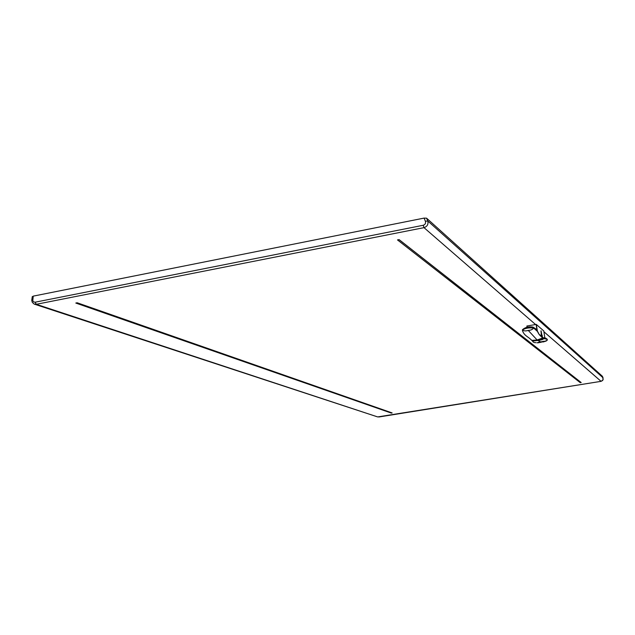 <?xml version="1.0" encoding="UTF-8"?>
<svg xmlns="http://www.w3.org/2000/svg" width="635" height="635" viewBox="0 0 635 635"><rect width="100%" height="100%" fill="white"/><g stroke="black" fill="none" stroke-linecap="round" stroke-linejoin="round"><path stroke-width="0.95" d="M426.585 218.186L427.728 220.916L603.036 377.769L602.361 376.253L426.585 218.186L424.077 218.099L33.234 296.132L32.79 300.752L33.711 301.942L35.155 302.197L423.22 225.274C425.172 224.592 425.91 223.266 425.418 221.313L424.077 218.099M32.56 296.799L33.234 296.132M581.176 382.54L399.082 239.601L397.494 239.919L580.271 382.683L581.176 382.54L399.026 239.617M391.319 413.075L75.803 303.046L77.192 302.776L392.16 412.94L391.319 413.075L391.573 412.734M580.652 382.167L580.271 382.683M522.454 329.7L522.494 330.676L522.454 329.7C525.208 327.319 528.669 326.438 532.844 327.041L533.67 328.041C529.066 327.509 525.328 328.16 522.462 329.986C523.923 331.041 525.843 331.176 528.225 330.398C530.685 330.335 532.503 329.557 533.67 328.041L537.353 331.335L538.702 333.788L543.203 338.645M537.734 340.455L532.32 340.876L537.742 340.455L543.203 338.606C542.314 339.693 544.306 339.074 537.742 340.455L537.131 339.987L542.433 338.09L542.123 337.383L542.83 337.836M543.814 330.97L544.711 337.272L543.814 330.97L536.281 324.414L537.353 330.875M526.859 326.041L527.074 327.398L526.986 325.993L536.281 324.414M536.091 324.406L537.091 330.486M526.986 325.993L527.201 327.374M541.107 334.351L541.409 336.296L541.107 334.351M541.544 336.875L541.076 330.772L542.266 337.487M541.552 335.439L541.965 335.367L540.972 331.057M540.171 342.202L539.385 342.408M540.798 342.225L541.671 342.082L540.798 342.225M541.687 342.09L540.822 342.233L541.671 342.082M540.544 342.138L541.361 341.678M537.742 342.622L536.964 342.821M542.401 341.828L542.822 341.805M541.623 341.955L542.353 341.495M543.695 341.297L543.346 341.717L543.901 341.193L544.735 341.432L543.369 341.789M543.171 341.4L542.766 341.471M540.71 342.384L539.821 342.408L540.71 342.384M544.441 341.606L543.52 341.773L544.441 341.622M539.528 342.582L538.401 342.646L539.496 342.424M538.98 342.408L538.115 342.559L539.242 342.495M543.901 341.193L544.735 341.432M537.718 342.781L538.536 342.757L537.718 342.781M543.647 341.884L542.473 341.955L543.639 341.82M538.932 342.082L538.115 342.559M545.616 338.05L547.283 339.296L547.179 340.336L544.719 341.328C546.044 341.416 546.894 340.733 547.283 339.296L545.394 338.058M542.893 337.868L543.56 338.55L547.283 339.312M535.9 342.662L535.94 342.662C533.995 342.702 532.884 342.154 532.614 341.027M540.488 341.828L538.004 340.455L532.757 341.051M542.885 337.741L543.56 338.55C543.552 339.336 541.703 339.971 538.004 340.455L537.98 340.416M545.282 338.058L542.719 337.622M543.933 331.772L601.067 381.333M602.361 376.253L603.163 379.397L602.512 380.563L601.035 381.341L378.801 416.997M425.418 221.313L427.728 220.916C428.561 224.242 427.315 226.489 423.997 227.648L535.535 324.485M32.099 299.617L32.695 299.434M32.29 296.561L31.75 300.323L32.298 302.355L34.131 304.054L36.274 304.3L35.155 302.197M423.22 225.274L423.997 227.648L36.274 304.3L377.674 416.925L601.051 381.349L602.925 380.04L603.036 377.769M532.868 327.049C535.424 328.485 536.837 329.644 537.123 330.533L537.353 331.335M537.123 330.533L538.417 333.105M538.329 332.684L538.702 333.788M522.494 330.676C524.28 335.923 528.05 336.439 531.797 340.4L537.131 339.987L528.225 330.398M532.32 340.876L531.789 340.392M544.711 337.264L544.878 338.01L544.719 337.272M542.187 335.344L542.52 337.661M543.322 338.471L543.163 338.915M34.528 304.205L377.674 416.925M538.623 333.415C538.821 334.264 539.988 335.59 542.123 337.383M541.576 336.907L540.972 330.938"/></g></svg>
